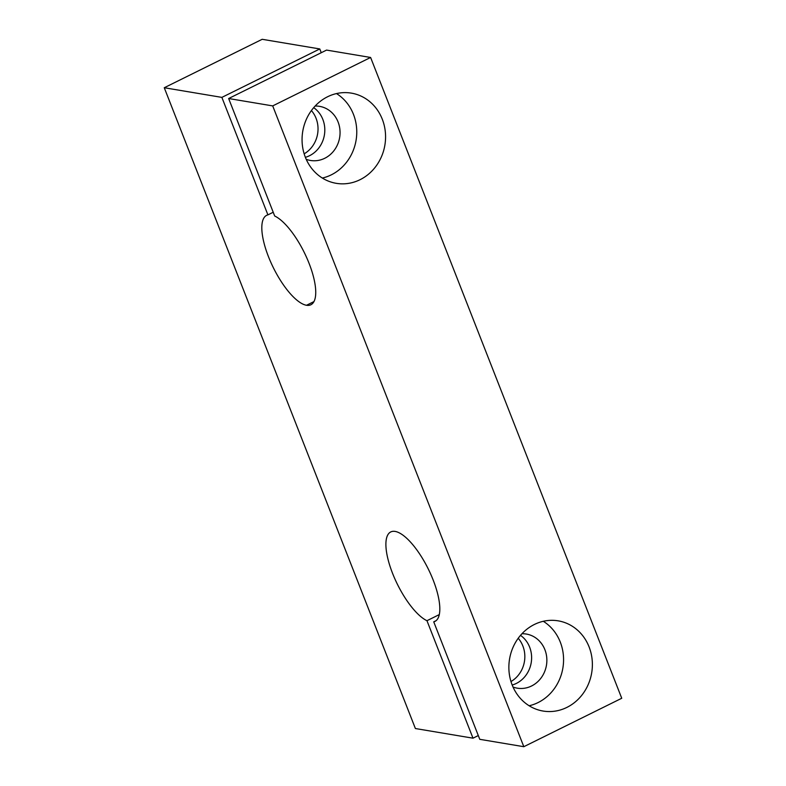 <?xml version="1.0" encoding="UTF-8"?>
<svg xmlns="http://www.w3.org/2000/svg" width="786" height="786" viewBox="0 0 786 786"><rect width="100%" height="100%" fill="white"/><g stroke="black" fill="none" stroke-linecap="round" stroke-linejoin="round"><path stroke-width="1.18" d="M313.978 301.578L306.501 305.273A49.882 17.223 -116.3 0 0 310.892 304.752A49.882 17.223 -116.3 0 0 308.417 261.709A49.882 17.223 -116.3 0 0 274.687 216.003L228.647 98.525L326.563 50.088L370.609 57.466L621.736 698.263L370.609 57.466L272.703 105.904L523.82 746.7L621.736 698.263L523.82 746.7L479.774 739.321L433.734 621.834L436.102 620.665L433.734 621.834A49.882 17.223 -116.3 0 0 434.982 621.382A49.882 17.223 -116.3 0 0 428.301 569.035A49.882 17.223 -116.3 0 0 390.74 531.955A49.882 17.223 -116.3 0 0 393.226 574.998A49.882 17.223 -116.3 0 0 426.955 620.704L472.995 738.182L478.301 735.558L472.995 738.182L415.391 728.534L164.264 87.737L262.18 39.3L319.784 48.948L321.258 52.711L319.784 48.948L221.868 97.385L267.908 214.873L273.214 212.249L267.908 214.873A49.882 17.223 -116.3 0 0 266.66 215.325A49.882 17.223 -116.3 0 0 270.757 262.17A49.882 17.223 -116.3 0 0 306.501 305.273L313.978 301.578M305.351 157.259A45.726 41.638 -80.5 0 1 348.974 92.807A45.726 41.638 -80.5 0 1 377.123 164.618A45.726 41.638 -80.5 0 1 305.351 157.259A45.726 41.638 99.5 0 0 336.261 183.325A45.726 41.638 99.5 0 0 384.885 145.105A45.726 41.638 99.5 0 0 351.371 93.131A45.726 41.638 99.5 0 0 311.256 110.767A45.726 41.638 99.5 0 0 305.351 157.259M512.158 684.97A45.726 41.638 -80.5 0 1 555.781 620.518A45.726 41.638 -80.5 0 1 583.929 692.338A45.726 41.638 -80.5 0 1 512.158 684.97A45.726 41.638 99.5 0 0 543.067 711.045A45.726 41.638 99.5 0 0 591.691 672.826A45.726 41.638 99.5 0 0 558.178 620.842A45.726 41.638 99.5 0 0 518.062 638.478A45.726 41.638 99.5 0 0 512.158 684.97M512.187 685.038A27.441 24.985 99.5 0 0 531.208 662.686A27.441 24.985 99.5 0 0 520.509 635.363A27.441 24.985 -80.5 0 1 531.208 662.686A27.441 24.985 -80.5 0 1 512.187 685.038M439.315 614.583L426.955 620.704L439.315 614.583M518.22 638.271A27.441 24.985 -80.5 0 1 510.969 681.541A27.441 24.985 99.5 0 0 518.22 638.271M311.403 110.551A27.441 24.985 -80.5 0 1 304.153 153.83A27.441 24.985 99.5 0 0 311.403 110.551M305.371 157.328A27.441 24.985 99.5 0 0 324.402 134.976A27.441 24.985 99.5 0 0 313.693 107.643A27.441 24.985 -80.5 0 1 324.402 134.976A27.441 24.985 -80.5 0 1 305.371 157.328M164.264 87.737L221.868 97.385L319.784 48.948L262.18 39.3L164.264 87.737L415.391 728.534L472.995 738.182L426.955 620.704A49.882 17.223 63.7 0 1 386.142 549.05A49.882 17.223 63.7 0 1 420.166 554.749A49.882 17.223 63.7 0 1 433.734 621.834L479.774 739.321L523.82 746.7L272.703 105.904L370.609 57.466L326.563 50.088L228.647 98.525L272.703 105.904L228.647 98.525L274.687 216.003A49.882 17.223 63.7 0 1 310.519 267.22A49.882 17.223 63.7 0 1 306.501 305.273A49.882 17.223 63.7 0 1 270.001 260.431A49.882 17.223 63.7 0 1 267.908 214.873L221.868 97.385L164.264 87.737M322.339 178.049A45.726 41.638 99.5 0 0 356.078 140.281A45.726 41.638 99.5 0 0 336.487 93.583A45.726 41.638 -80.5 0 1 356.078 140.281A45.726 41.638 -80.5 0 1 322.339 178.049M315.137 106.041A27.441 24.985 -80.5 0 1 339.65 137.53A27.441 24.985 -80.5 0 1 306.216 159.312A27.441 24.985 99.5 0 0 310.48 160.462A27.441 24.985 99.5 0 0 339.65 137.53A27.441 24.985 99.5 0 0 319.548 106.346A27.441 24.985 99.5 0 0 315.137 106.041M513.022 687.023A27.441 24.985 99.5 0 0 517.286 688.172A27.441 24.985 99.5 0 0 546.457 665.241A27.441 24.985 99.5 0 0 526.355 634.056A27.441 24.985 99.5 0 0 521.943 633.752A27.441 24.985 -80.5 0 1 546.457 665.241A27.441 24.985 -80.5 0 1 513.022 687.023M543.293 621.294A45.726 41.638 -80.5 0 1 562.884 667.992A45.726 41.638 -80.5 0 1 529.145 705.759A45.726 41.638 99.5 0 0 562.884 667.992A45.726 41.638 99.5 0 0 543.293 621.294"/></g></svg>
